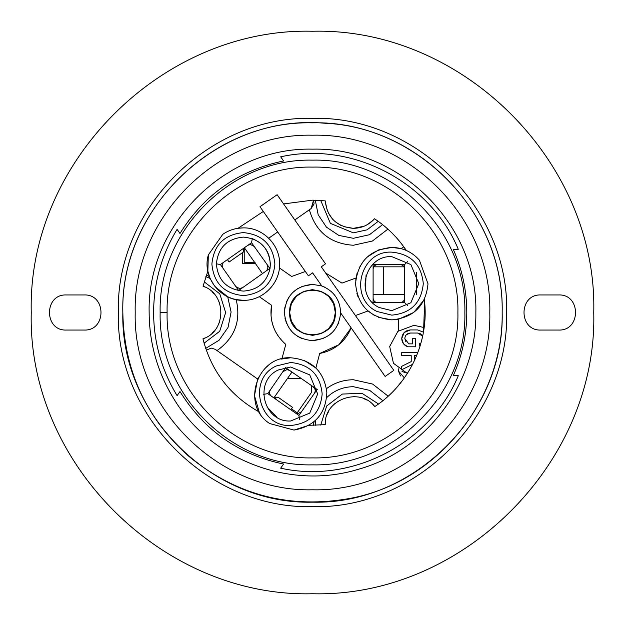 <?xml version="1.0" encoding="UTF-8"?>
<svg xmlns="http://www.w3.org/2000/svg" width="625" height="625" viewBox="0 0 625 625"><rect width="100%" height="100%" fill="white"/><g stroke="black" fill="none" stroke-linecap="round" stroke-linejoin="round"><path stroke-width="0.94" d="M423.57 331.336L424.75 298.672L424.336 299.547C429.648 340.797 409.695 383.922 374.805 406.57C359.617 386.516 323.945 399.531 325.234 424.656L308.859 425.32L294.008 430.07L269.719 423.555C240.875 405.508 256.68 355.836 290.664 357.773L280.922 359.109M268.188 365.594L265.82 367.633M258.609 377.125L257.672 379.031L215.281 349.352L211.281 348.094L206.289 350.188M259.203 411.969L254.477 395.703L257.672 379.031L217.047 350.586C234.805 337.859 241.18 320.867 236.172 299.602L232.625 298.688M260.07 413.398L259.211 411.977L260.07 413.398M31.25 312.5C27.375 162.211 162.211 27.375 312.5 31.25C462.789 27.375 597.625 162.211 593.75 312.5C597.625 462.789 462.789 597.625 312.5 593.75C162.211 597.625 27.375 462.789 31.25 312.5M540.984 330.047L558.539 330.047C581.18 331.133 581.18 293.867 558.539 294.953L540.984 294.953C518.352 293.867 518.352 331.133 540.984 330.047M66.461 294.953C43.82 293.867 43.82 331.133 66.461 330.047L84.016 330.047C106.648 331.133 106.648 293.867 84.016 294.953L66.461 294.953M502.172 312.5C504.789 413.852 413.852 504.789 312.5 502.172C211.148 504.789 120.211 413.852 122.828 312.5C120.211 211.148 211.148 120.211 312.5 122.828C413.852 120.211 504.789 211.148 502.172 312.5C504.789 413.852 413.852 504.789 312.5 502.172C211.148 504.789 120.211 413.852 122.828 312.5C120.211 211.148 211.148 120.211 312.5 122.828C413.852 120.211 504.789 211.148 502.172 312.5C503.781 399.945 436.922 482.07 350.961 498.234C290.688 509.312 236.805 495.484 189.312 456.727C146.102 418.359 123.937 370.281 122.828 312.5C119.844 206.758 219.062 113.578 324.406 123.203C421.375 127.023 504.445 215.469 502.172 312.5M475.852 312.5C476.969 383.398 426.258 450.828 357.836 469.43C290.039 490.18 211.18 460.18 174.32 399.617C157.719 372.945 149.328 343.914 149.148 312.5C146.898 225.211 225.211 146.898 312.5 149.148C399.789 146.898 478.102 225.211 475.852 312.5M179.984 391.523L177.094 395.648L179.984 391.523C204.172 430.461 238.703 454.641 283.57 464.047L280.68 468.18C352 484.109 430.422 443.289 458.281 375.727L453.234 375.727L458.281 375.727M177.094 229.352L179.984 233.477L177.094 229.352C161.594 254.898 153.758 282.617 153.602 312.5C153.758 342.383 161.594 370.102 177.094 395.648M283.57 160.953L280.68 156.82L283.57 160.953C238.703 170.359 204.172 194.539 179.984 233.477M458.281 249.273L453.234 249.273L458.281 249.273C430.422 181.711 352 140.891 280.68 156.82M280.68 468.18L283.57 464.047M453.234 375.727C462.219 355.609 466.734 334.531 466.789 312.5C466.734 290.469 462.219 269.391 453.234 249.273M403.203 379.508L397.07 387.125M424.336 299.555L413.742 312.461L398.453 319.25L391.789 319.867C413.703 317.742 425.773 305.734 428.008 283.828L419.414 260.211C412.078 251.898 402.875 247.633 391.789 247.414L378.539 249.93L367.125 257.109M413.977 325.328L424.141 327.531L413.977 325.328L397.867 331.352L389.68 346.492L393.461 363.297L407.352 373.469M420.383 333.75L417.664 333.031L422.656 336.164L420.742 333.969M403.703 344.023L407.875 346.797L415.562 346.797L415.562 338.57L412.5 338.57L412.5 343.867L408.758 343.867L404.812 338.57C405.141 335.203 406.984 333.359 410.352 333.031L406.43 334.656M404.812 338.57L405.906 341.875M403.445 343.688L401.742 338.547L404.18 332.547M404.266 332.461L410.352 329.938L417.664 329.938L423.43 332.156L417.664 329.938M205.836 276.648L210.141 278.492L207.852 271.172L208.344 254.914L207.852 271.164L203.062 286.227C226.797 293.82 226.711 331.328 202.945 338.82C211.273 371.227 230.023 395.609 259.211 411.977M263.312 211.461L238.055 228.273L243.383 227.883C235.852 227.93 228.984 230.078 222.766 234.32L208.344 254.914C201.758 276.82 220.523 301.148 243.383 300.328L236.172 299.602M406.297 250.453C397.82 237.766 387.227 227.203 374.516 218.766C368.844 225 361.789 228.195 353.359 228.352C336.586 226.781 327.211 217.617 325.242 200.875L312.5 200.156L283.586 203.93M325.273 201.648L327.445 211.156M328.148 212.695L332.797 219.414M335.062 221.586L340.984 225.484M343.727 226.648L353.359 228.352L364.141 226.211M412.109 365.297L411.828 364.703L401.711 369.766L401.711 366.336L411.219 361.586L411.219 355.656L401.711 355.656L401.711 352.594L417.836 352.594M420 346.312L419.273 343.859L420.977 343M405.117 372.719L401.953 371.227M398.453 368.836L398.453 371L404.367 377.898M407.875 346.797C404.023 345.391 401.977 342.641 401.742 338.547C402.258 333.32 405.133 330.453 410.352 329.938M417.664 333.031L410.352 333.031M203.43 338.633L205.242 337.836M211.914 333.344L214.172 331.039M218.18 325.078L219.383 322.305M219.398 302.742L218.187 299.93M214.188 293.977L211.945 291.688M205.133 287.117L203.477 286.391M340.625 312.844L385.148 376.445L393.812 370.375L321.289 266.797L325.523 263.828L277.133 194.711L259.992 206.711L308.383 275.828L312.625 272.859L321.789 285.953C333.82 290.891 340.094 299.859 340.625 312.844C338.797 329.75 329.422 339.008 312.5 340.625C295.414 338.961 286.039 329.586 284.375 312.5C286.039 295.414 295.414 286.039 312.5 284.375L321.789 285.953M374.406 406.109L372.883 404.523M366.531 399.914L363.539 398.555M356.609 396.836L353.547 396.648M335.133 403.352L332.914 405.461M328.711 411.234L327.297 414.203M325.398 421.781L325.25 424.023M367.32 224.648L373.328 220.039M320.734 200.453L330.375 223.375L353.359 232.852L367.07 229.836L378.242 221.336M313.32 425.375L314.078 421.648M414.281 360.961L414.281 355.656L416.625 355.656M403.078 247.43L401 248.609L391.789 247.414C369.781 249.562 357.711 261.641 355.562 283.641C357.711 305.641 369.781 317.719 391.789 319.867L378.477 317.336M398.453 319.25L398.453 330.867M367.211 310.258L374.391 315.414M338.75 344.805L319.68 353.5C334.602 350.406 345.094 341.875 351.172 327.906L338.969 344.625M315.883 367.992L319.68 353.5M326.492 388.641C334.492 382.789 343.453 379.82 353.359 379.742L372.609 384.055L388.156 396.18M400.492 375.93L398.453 371M204.078 343.195L219.711 331.281L225.648 312.57L219.789 293.836L204.211 281.852M210.141 278.492L214.469 285.93M214.984 286.594L227.688 296.75L231.094 312.047L228.047 327.422L219.062 340.266L205.672 348.406M231.562 298.344L227.688 296.75M378.523 404L362 393.305L342.32 394.062L326.664 406.008L320.742 425.078M211.281 348.094L215.281 349.352M246.797 371.414L255.383 377.43M313.367 425.281L313.844 424.047M368.008 310.969L355.43 315.555M274.883 264.102C273.023 283.242 262.523 293.742 243.383 295.602C224.25 293.742 213.75 283.242 211.883 264.102C213.75 244.969 224.25 234.469 243.383 232.602C262.523 234.469 273.023 244.969 274.883 264.102M243.383 300.328C262.742 300.836 280.117 283.461 279.609 264.102C280.117 244.75 262.742 227.375 243.383 227.883M209.398 276.648L206.43 274.945L209.398 276.648M279.406 267.906L291.648 276.477L305.352 271.492M277.672 231.961L268.727 238.227M313.977 204.109L311.125 208.539L313.562 200.164L314.055 203.602M278.414 336.391L275.898 332.32M273.383 326.734L271.719 320.844M271.031 316.102L271.516 305.227C269.273 320.836 274.031 333.898 285.781 344.414L281.914 358.852M290.664 362.5C309.797 364.367 320.297 374.867 322.164 394C320.297 413.133 309.797 423.633 290.664 425.5C258.789 427.359 247.086 378.852 276.297 365.969L290.664 362.5M294.008 430.07C314.969 426.203 325.914 413.625 326.852 392.328C323.953 371.203 311.891 359.688 290.664 357.773M363.508 261L359.125 267.984M357.094 273.234L355.719 280.266M356.898 293.383L357.984 296.672M391.789 252.141C410.922 254.008 421.422 264.508 423.289 283.641C421.422 302.781 410.922 313.281 391.789 315.141L377.062 311.492C348.219 298.32 360.125 250.297 391.789 252.141M259.273 296.656L271.516 305.227M304.18 360.391L315.812 367.93M325.633 273L341.969 283.102L356.008 277.992M216.383 264.102C217.984 247.703 226.984 238.703 243.383 237.102C259.781 238.703 268.781 247.703 270.383 264.102L270.008 268.609C266.586 282.562 257.711 290.062 243.383 291.102C226.984 289.5 217.984 280.5 216.383 264.102M312.5 340.625L323.227 338.5M328.422 335.688L332.328 332.445M338.156 324.016L338.414 323.422M340.625 312.656L340.594 311.195M338.883 302.75L337.672 299.945M333.656 293.961L331.32 291.594M325.078 287.344L322.742 286.305M311.125 208.539L294.812 219.961M278.352 369.969L290.664 367L309.758 374.906L317.664 394L309.758 413.094L290.664 421C263.344 422.586 253.312 381.023 278.352 369.969M391.789 256.641L410.875 264.547L418.789 283.641L410.875 302.734L391.789 310.641L379.164 307.508C354.445 296.219 364.648 255.07 391.789 256.641M312.5 284.375L301.734 286.516M297.438 288.742L292.609 292.609M289.109 296.875L286.516 301.734M284.914 307.016L284.375 312.5M284.914 317.984L286.516 323.266M289.109 328.125L292.609 332.391M297.438 336.258L301.734 338.484M270.008 268.594C271.367 254.305 265.461 244.313 252.281 238.609L251.555 242.727L270.008 268.594M243.383 237.102C227.117 238.664 218.117 247.57 216.383 263.828L220.406 264.539L251.555 242.727M333.602 303.758L335.336 312.5L333.68 321.047M333.602 321.242L328.789 328.5M328.648 328.648L321.43 333.523M321.242 333.602L312.703 335.336M312.5 335.336L303.953 333.68M303.758 333.602L296.5 328.789M296.352 328.648L291.477 321.422M291.398 321.242L289.664 312.5L291.32 303.953M291.398 303.758L296.211 296.5M296.352 296.352L303.57 291.477M303.758 291.398L312.297 289.664M312.5 289.664L321.047 291.32M321.242 291.398L328.5 296.211M328.648 296.352L333.523 303.578M267.016 407.031L277.039 417.312M416.539 294.422L416.297 272.328M366.023 275.57L365.5 289.805M371.867 301.867L373.109 302.602L373.109 264.578L404.609 264.578L407.5 261.688M269.625 268.531L238.422 290.648M238.477 290.336L220.406 264.539M289.664 312.5C288.25 283.039 336.75 283.039 335.336 312.5C336.75 341.961 288.25 341.961 289.664 312.5M255.453 263.562L242.523 263.562L242.523 252.617M243.523 248.938L245.211 248.938M263.664 394.359L267.773 393.633L285.773 367.445M299.633 419.469L298.922 415.445L267.773 393.633M285.844 367.828L317.297 389.586M316.992 389.641L298.922 415.445M407.562 305.555L404.609 302.602L373.109 302.602M404.609 264.578L404.609 302.602M265.938 271.109C268.023 269.32 268.391 267.234 267.047 264.844M254.141 246.414L250.453 244.492L247.875 245.305M235.898 286.656L239.578 288.57L242.164 287.758M224.094 261.953C222.016 263.742 221.648 265.828 222.992 268.219M289.531 370.406L286.953 369.594L283.266 371.516M270.359 389.945C269.016 392.336 269.383 394.43 271.461 396.211M295.242 412.859L297.82 413.672L301.508 411.758M314.414 393.328C315.758 390.938 315.391 388.844 313.305 387.055M311.375 385.703L311.375 392.578L296.703 413.531M373.109 298.102C373.383 300.828 374.883 302.328 377.609 302.602M400.109 302.602C402.844 302.328 404.344 300.828 404.609 298.102M404.609 269.078C404.344 266.344 402.844 264.844 400.109 264.578M377.609 264.578C374.883 264.844 373.383 266.344 373.109 269.078M255.125 263.562L255.125 262.664L244.773 262.664L244.773 248.938M404.008 266.828L373.719 266.828M404.609 294.5L373.109 294.5M290.828 409.773L292.523 407.344L277.969 397.148L274.75 398.516L277.398 397.367M227.422 259.625L229.102 262.023L243.664 251.828L243.477 248.383L243.641 251.219M506.672 312.5C509.352 208.742 416.258 115.648 312.5 118.328C208.742 115.648 115.648 208.742 118.328 312.5C115.648 416.258 208.742 509.352 312.5 506.672C416.258 509.352 509.352 416.258 506.672 312.5M489.797 312.5C492.242 407.242 407.242 492.242 312.5 489.797C217.758 492.242 132.758 407.242 135.203 312.5C132.758 217.758 217.758 132.758 312.5 135.203C407.242 132.758 492.242 217.758 489.797 312.5M464.859 312.5C466.953 393.914 393.914 466.953 312.5 464.859C231.086 466.953 158.047 393.914 160.141 312.5C158.047 231.086 231.086 158.047 312.5 160.141C393.914 158.047 466.953 231.086 464.859 312.5M167.109 312.5C165.102 234.812 234.812 165.102 312.5 167.109C390.188 165.102 459.898 234.812 457.891 312.5C459.898 390.188 390.188 459.898 312.5 457.891C234.812 459.898 165.102 390.188 167.109 312.5L160.141 312.5M382.586 224.633L369.492 234.711L353.359 238.305L338.781 235.398L326.43 227.133L318.18 214.766L315.297 200.188M326.711 397.586C334.172 390.477 343.055 386.844 353.359 386.695L369.688 390.375L382.859 400.695M315.297 425.344L315.555 420.32M309.359 209.773C315.727 231.898 330.391 243.727 353.359 245.258L372.422 241.023L387.898 229.125M274.531 396.945L275.984 397.961M291.492 408.82L297.203 412.82M287.469 378.469L301.047 378.469M383.516 266.828L383.516 294.5M291.938 372.094L273.867 397.898M262.445 273.555L244.375 247.75"/></g></svg>
